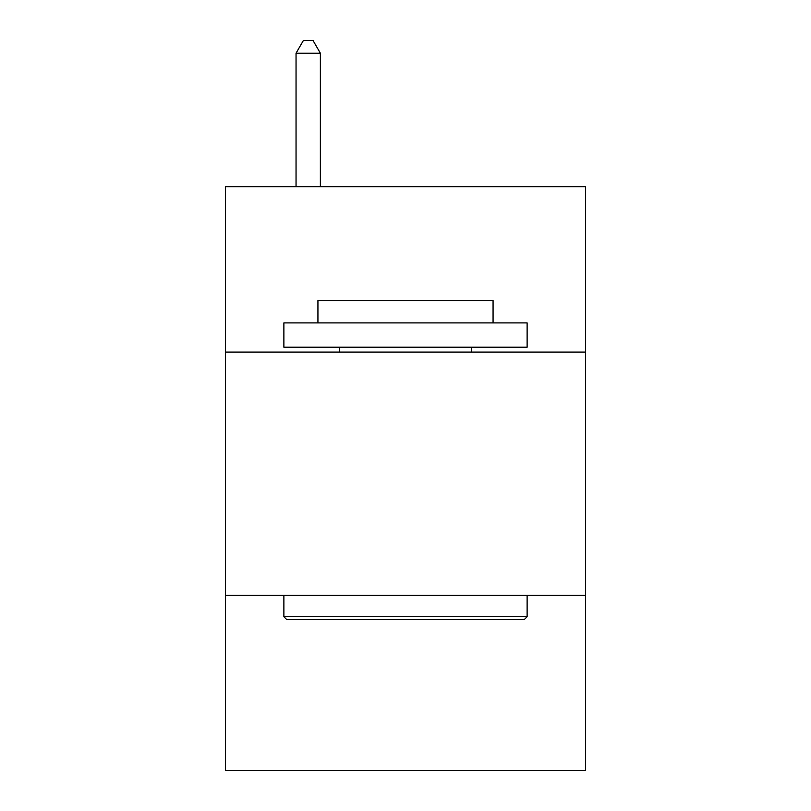 <?xml version="1.0" encoding="UTF-8"?>
<svg xmlns="http://www.w3.org/2000/svg" width="811" height="811" viewBox="0 0 811 811"><rect width="100%" height="100%" fill="white"/><g stroke="black" fill="none" stroke-linecap="round" stroke-linejoin="round"><path stroke-width="1.22" d="M225.509 352.086L585.491 352.086L585.491 186.682L225.509 186.682L225.509 770.45L585.491 770.45L585.491 595.325L225.509 595.325M585.491 595.325L585.491 352.086M286.8 619.645L283.88 616.725L527.12 616.725L524.2 619.645L286.8 619.645M527.12 322.9L527.12 347.22L283.88 347.22L283.88 322.9L527.12 322.9M317.932 322.9L317.932 300.516L493.068 300.516L493.068 322.9M527.12 595.325L527.12 616.725M283.88 595.325L283.88 616.725M471.657 347.22L471.657 352.086M339.343 347.22L339.343 352.086M320.365 186.682L320.365 53.202L296.045 53.202L296.045 186.682M296.045 53.202L303.344 40.55L313.066 40.55L320.365 53.202"/></g></svg>
